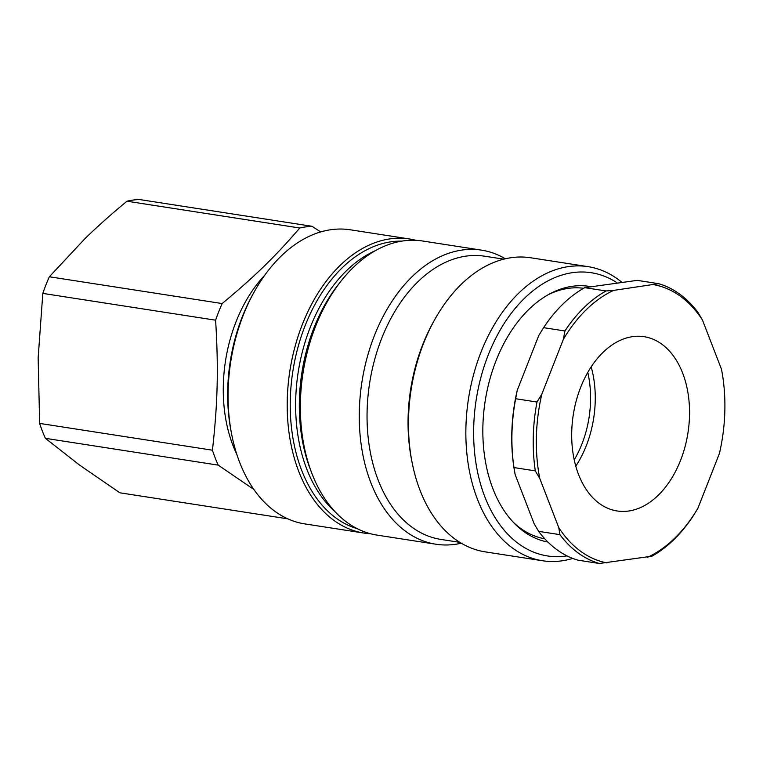 <?xml version="1.0" encoding="UTF-8"?>
<svg xmlns="http://www.w3.org/2000/svg" width="763" height="763" viewBox="0 0 763 763"><rect width="100%" height="100%" fill="white"/><g stroke="black" fill="none" stroke-linecap="round" stroke-linejoin="round"><path stroke-width="1.14" d="M587.768 372.43A84.874 55.871 -81.2 0 1 574.215 459.851M575.779 466.174A88.174 58.045 98.8 0 0 591.172 366.879M587.186 286.077A129.51 85.256 -81.2 0 1 589.322 286.535M583.6 288.29A126.753 83.444 98.8 0 0 548.549 294.537M513.241 522.216A126.753 83.444 98.8 0 0 544.763 538.783M253.917 292.42L252.543 294.909A143.291 94.326 98.8 0 0 231.256 432.23L231.809 435.024A148.804 97.96 -81.2 0 1 253.917 292.42A148.804 97.96 -81.2 0 1 272.744 265.038A148.804 97.96 -81.2 0 1 350.322 229.797L409.445 238.962A148.804 97.96 -81.2 0 1 415.978 240.326M370.484 533.738A148.804 97.96 -81.2 0 1 363.856 533.051L304.733 523.885A148.804 97.96 -81.2 0 1 231.809 435.024M363.856 533.051A148.804 97.96 -81.2 0 1 288.738 430.485A148.804 97.96 -81.2 0 1 331.867 274.213A148.804 97.96 -81.2 0 1 409.445 238.962M621.578 282.062A148.804 97.96 98.8 0 0 588.092 266.659A148.804 97.96 98.8 0 0 510.514 301.91A148.804 97.96 98.8 0 0 467.385 458.181A148.804 97.96 98.8 0 0 542.503 560.748A148.804 97.96 98.8 0 0 572.784 558.421M567.043 555.893A143.291 94.326 -81.2 0 1 477.152 394.118A143.291 94.326 -81.2 0 1 616.952 282.701M542.503 560.748L485.106 551.849A148.804 97.96 -81.2 0 1 412.192 462.988A148.804 97.96 -81.2 0 1 434.3 320.384A148.804 97.96 -81.2 0 1 453.117 293.011A148.804 97.96 -81.2 0 1 530.705 257.77L588.092 266.659M547.901 542.045A129.51 85.256 -81.2 0 1 484.028 451.849A129.51 85.256 -81.2 0 1 521.711 317.036A129.51 85.256 -81.2 0 1 589.236 286.363A129.51 85.256 -81.2 0 1 589.866 286.459M412.192 462.988L411.639 460.194A143.291 94.326 -81.2 0 1 432.926 322.873L434.3 320.384M459.851 542.359L440.852 539.412A143.291 94.326 -81.2 0 1 368.519 440.652A143.291 94.326 -81.2 0 1 410.055 290.159A143.291 94.326 -81.2 0 1 484.763 256.215L503.752 259.162M461.253 543.218A148.804 97.96 -81.2 0 1 435.911 544.229A148.804 97.96 -81.2 0 1 360.794 441.663A148.804 97.96 -81.2 0 1 403.923 285.381A148.804 97.96 -81.2 0 1 481.51 250.14A148.804 97.96 -81.2 0 1 505.354 258.781M435.911 544.229L377.008 535.092A148.804 97.96 -81.2 0 1 301.9 432.526A148.804 97.96 -81.2 0 1 345.019 276.244A148.804 97.96 -81.2 0 1 422.607 241.003L481.51 250.14M45.408 438.334A147.698 97.235 -81.2 0 1 39.638 423.408L212.438 450.199A147.698 97.235 98.8 0 0 218.199 465.125L45.408 438.334L79.552 465.087L119.848 492.793L287.775 518.83M222.147 303.56A147.698 97.235 98.8 0 0 215.614 320.193L42.814 293.402A147.698 97.235 -81.2 0 1 49.357 276.769L222.147 303.56C255.061 276.187 275.128 256.664 299.773 228.003L126.982 201.213A147.698 97.235 -81.2 0 1 139.286 199.505L312.077 226.296A147.698 97.235 98.8 0 0 305.934 226.869A147.698 97.235 98.8 0 0 299.773 228.003M126.982 201.213C111.779 213.726 97.817 226.153 85.094 238.514L49.357 276.769M42.814 293.402L38.15 357.933L39.638 423.408M236.835 454.405A125.103 82.356 -81.2 0 1 264.58 275.462M212.438 450.199C217.751 402.635 218.571 369.034 215.614 320.193M253.879 489.474L218.199 465.125M312.077 226.296L320.651 231.942M632.746 336.626A88.174 58.045 -81.2 0 1 644.125 336.702A88.174 58.045 -81.2 0 1 687.978 432.726A88.174 58.045 -81.2 0 1 617.105 510.972A88.174 58.045 -81.2 0 1 572.212 423.475A88.174 58.045 -81.2 0 1 632.746 336.626M538.621 531.353L534.167 523.809L515.159 474.605L513.985 467.576L535.302 470.885L539.756 478.42L558.764 527.624L559.937 534.653L538.621 531.353A143.291 94.326 -81.2 0 0 578.039 560.185L599.365 563.495L651.936 556.198A143.291 94.326 98.8 0 0 693.042 516.189L697.868 508.33L719.423 453.499A141.088 92.876 -81.2 0 0 721.483 369.254L702.475 320.05L698.021 312.506A143.291 94.326 98.8 0 0 658.593 283.674L613.662 290.388L606.022 290.961L584.706 287.661L637.277 280.364L658.593 283.674M564.916 330.97L563.361 339.344L541.816 394.175L536.98 402.034L515.664 398.734L517.219 390.36L538.764 335.529L543.599 327.67L564.916 330.97A143.291 94.326 98.8 0 1 606.022 290.961M654.234 284.761A141.088 92.876 -81.2 0 1 702.475 320.05M563.361 339.344A141.088 92.876 -81.2 0 1 613.662 290.388M539.756 478.42A141.088 92.876 -81.2 0 1 541.816 394.175M607.005 562.913A141.088 92.876 -81.2 0 1 558.764 527.624M697.868 508.33A141.088 92.876 -81.2 0 1 647.568 557.286M559.937 534.653A143.291 94.326 98.8 0 0 599.365 563.495M536.98 402.034A143.291 94.326 98.8 0 0 535.302 470.885M513.985 467.576A143.291 94.326 -81.2 0 1 515.664 398.734M543.599 327.67A143.291 94.326 -81.2 0 1 584.706 287.661M517.219 390.36A141.088 92.876 98.8 0 0 515.159 474.605M310.875 470.733A143.291 94.326 -81.2 0 1 340.088 282.32M334.928 511.591A143.291 94.326 -81.2 0 1 338.629 279.086A143.291 94.326 -81.2 0 1 375.386 250.665M357.17 528.654A146.048 96.148 -81.2 0 1 291.075 423.703A146.048 96.148 -81.2 0 1 334.06 276.464A146.048 96.148 -81.2 0 1 401.748 241.137"/></g></svg>
